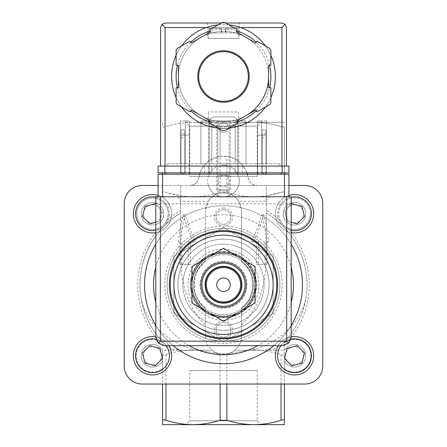 <?xml version="1.0" encoding="UTF-8"?>
<svg xmlns="http://www.w3.org/2000/svg" width="447" height="447" viewBox="0 0 447 447"><rect width="100%" height="100%" fill="white"/><g stroke="black" fill="none" stroke-linecap="round" stroke-linejoin="round"><path stroke-width="0.34" stroke-dasharray="2.23 1.68" d="M284.421 360.824A11.281 11.281 0 0 0 301.585 364.534A11.281 11.281 0 0 0 301.585 346.978A11.281 11.281 0 0 0 284.421 350.683A11.281 11.281 0 0 1 301.585 346.978A11.281 11.281 0 0 1 301.585 364.534A11.281 11.281 0 0 1 284.421 360.824L284.421 368.669A16.383 16.383 0 0 0 310.693 358.209A16.383 16.383 0 0 0 288.706 340.435L284.421 342.838L284.421 360.824M199.619 174.196A24.82 24.82 0 0 0 198.904 177.655C197.859 182.477 194.875 185.086 189.958 185.477L142.269 185.477A18.053 18.053 0 0 0 124.221 203.525L124.221 365.987A18.053 18.053 0 0 0 142.269 384.034L162.579 384.034L162.579 368.669A16.383 16.383 0 0 1 140.453 366.853A16.383 16.383 0 0 1 140.453 344.654A16.383 16.383 0 0 1 162.579 342.838L158.294 340.435A16.383 16.383 0 0 0 136.307 358.209A16.383 16.383 0 0 0 162.579 368.669L162.579 350.683A11.281 11.281 0 0 0 145.415 346.978A11.281 11.281 0 0 0 145.415 364.534A11.281 11.281 0 0 0 162.579 360.824A11.281 11.281 0 0 1 145.415 364.534A11.281 11.281 0 0 1 145.415 346.978A11.281 11.281 0 0 1 162.579 350.683L162.579 424.65L253.963 424.65C244.811 424.544 235.787 423.091 226.886 420.286L220.114 420.286C211.224 423.097 202.2 424.549 193.037 424.65C183.89 424.544 174.866 423.091 165.966 420.286C163.825 419.672 162.697 419.672 162.579 420.286M162.579 384.034L284.421 384.034L284.421 368.669A16.383 16.383 0 0 0 306.547 366.853A16.383 16.383 0 0 0 306.547 344.654A16.383 16.383 0 0 0 284.421 342.838L284.421 350.191L234.742 350.191L252.505 350.191L253.024 349.699C281.286 341.854 304.139 319.527 306.541 293.355A83.483 83.483 0 0 1 280.777 345.497C275.62 349.677 266.373 351.079 253.024 349.699M284.421 424.65L284.421 420.286C284.303 419.672 283.174 419.672 281.034 420.286C272.145 423.097 263.121 424.549 253.963 424.65L284.421 424.65M162.579 354.549C162.697 355.164 163.825 355.164 165.966 354.549C174.855 351.744 183.879 350.292 193.037 350.191C202.189 350.297 211.213 351.75 220.114 354.549L226.886 354.549C235.776 351.744 244.8 350.292 253.963 350.191C263.11 350.297 272.134 351.75 281.034 354.549C283.174 355.164 284.303 355.164 284.421 354.549L284.421 420.286M284.421 354.549L284.421 350.191M223.5 235.116A49.639 49.639 0 0 1 266.49 309.575A49.639 49.639 0 0 1 180.51 309.575A49.639 49.639 0 0 1 223.5 235.116A49.639 49.639 0 0 1 266.49 309.575A49.639 49.639 0 0 1 180.51 309.575A49.639 49.639 0 0 1 248.32 241.766A49.639 49.639 0 0 1 273.139 284.756L273.139 256.097L248.32 241.766L223.5 227.439L198.68 241.766A49.639 49.639 0 0 1 248.32 241.766L273.139 256.097L273.139 284.756A49.639 49.639 0 0 1 248.32 327.746L273.139 313.414L273.139 284.756L273.139 313.414L248.32 327.746A49.639 49.639 0 0 1 173.861 284.756A49.639 49.639 0 0 1 198.68 241.766L173.861 256.097L173.861 313.414L223.5 342.072L248.32 327.746L223.5 342.072L173.861 313.414L173.861 256.097L223.5 227.439L248.32 241.766A49.639 49.639 0 0 1 248.32 327.746A49.639 49.639 0 0 1 173.861 284.756A49.639 49.639 0 0 1 223.5 235.116M223.5 230.602A54.154 54.154 0 0 1 270.396 311.833A54.154 54.154 0 0 1 176.604 311.833A54.154 54.154 0 0 1 223.5 230.602M223.5 239.179A45.577 45.577 0 0 1 262.97 307.547A45.577 45.577 0 0 1 184.03 307.547A45.577 45.577 0 0 1 223.5 239.179A45.577 45.577 0 0 1 262.97 307.547A45.577 45.577 0 0 1 184.03 307.547A45.577 45.577 0 0 1 223.5 239.179A45.577 45.577 0 0 1 262.97 307.547A45.577 45.577 0 0 1 184.03 307.547A45.577 45.577 0 0 1 223.5 239.179A45.577 45.577 0 0 1 262.97 307.547A45.577 45.577 0 0 1 184.03 307.547A45.577 45.577 0 0 1 223.5 239.179M223.5 262.193A22.562 22.562 0 0 1 243.039 296.037A22.562 22.562 0 0 1 203.961 296.037A22.562 22.562 0 0 1 223.5 262.193A22.562 22.562 0 0 1 243.039 296.037A22.562 22.562 0 0 1 203.961 296.037A22.562 22.562 0 0 1 223.5 262.193A22.562 22.562 0 0 1 243.039 296.037A22.562 22.562 0 0 1 203.961 296.037A22.562 22.562 0 0 1 223.5 262.193M223.5 254.745A30.01 30.01 0 0 1 249.487 299.758A30.01 30.01 0 0 1 197.513 299.758A30.01 30.01 0 0 1 223.5 254.745A30.01 30.01 0 0 1 249.487 299.758A30.01 30.01 0 0 1 197.513 299.758A30.01 30.01 0 0 1 223.5 254.745M223.5 252.175A32.581 32.581 0 0 1 251.717 301.049A32.581 32.581 0 0 1 195.283 301.049A32.581 32.581 0 0 1 223.5 252.175M223.5 251.857A32.899 32.899 0 0 1 251.991 301.205A32.899 32.899 0 0 1 195.009 301.205A32.899 32.899 0 0 1 223.5 251.857A32.899 32.899 0 0 1 251.991 301.205A32.899 32.899 0 0 1 195.009 301.205A32.899 32.899 0 0 1 223.5 251.857M223.5 249.286A35.469 35.469 0 0 1 254.22 302.49A35.469 35.469 0 0 1 192.78 302.49A35.469 35.469 0 0 1 223.5 249.286M266.373 257.399L266.373 185.477L266.373 257.399C265.602 288.147 257.332 310.598 241.553 324.751L241.553 307.877C256.315 297.97 256.321 271.558 241.553 261.635L241.553 210.883A18.053 18.053 0 0 0 223.5 192.83A18.053 18.053 0 0 0 205.447 210.883L205.447 261.635A29.334 29.334 0 0 0 205.447 307.877L205.447 336.066A18.053 18.053 0 0 0 223.5 354.113A18.053 18.053 0 0 0 241.553 336.066L241.553 307.877A29.334 29.334 0 0 0 241.553 261.635L241.553 210.883L238.776 201.273C236.837 198.647 235.491 197.144 234.742 196.758C231.021 191.841 216.024 191.813 212.258 196.758L162.579 196.758L162.579 192.394C162.697 191.78 163.825 191.78 165.966 192.394C174.855 195.205 183.879 196.658 193.037 196.758C202.189 196.652 211.213 195.199 220.114 192.394L226.886 192.394C235.776 195.205 244.8 196.658 253.963 196.758C263.11 196.652 272.134 195.199 281.034 192.394C283.174 191.78 284.303 191.78 284.421 192.394L284.421 126.657C284.303 127.272 283.174 127.272 281.034 126.657C272.145 123.853 263.121 122.394 253.963 122.299C244.811 122.405 235.787 123.858 226.886 126.657L220.114 126.657C211.224 123.853 202.2 122.394 193.037 122.299C183.89 122.405 174.866 123.858 165.966 126.657C163.825 127.272 162.697 127.272 162.579 126.657L162.579 122.299L162.579 126.657C162.697 127.272 163.825 127.272 165.966 126.657C174.855 123.853 183.879 122.394 193.037 122.299L253.963 122.299L193.037 122.299C202.189 122.405 211.213 123.858 220.114 126.657L226.886 126.657C235.776 123.853 244.8 122.394 253.963 122.299L284.421 122.299L253.963 122.299C263.11 122.405 272.134 123.858 281.034 126.657C283.174 127.272 284.303 127.272 284.421 126.657L284.421 172.838M267.15 264.451L256.617 264.451L256.617 241.883L251.387 241.883L257.243 228.618L261.786 214.806C264.345 224.193 265.836 233.217 266.261 241.883L265.088 241.883L267.15 241.883L267.15 264.451L256.617 264.451M267.15 241.883L268.435 241.883L267.736 234.373L266.149 224.679L263.803 214.806L259.31 228.59L253.566 241.883L258.679 241.883L258.679 264.451M179.85 241.883L179.85 264.451L190.383 264.451L190.383 241.883L195.613 241.883L189.757 228.618L185.214 214.806C182.655 224.193 181.164 233.217 180.739 241.883L178.565 241.883L180.739 241.883M188.321 264.451L188.321 241.883L193.434 241.883L187.69 228.59L183.197 214.806L180.124 228.585L178.565 241.883M223.5 320.857A9.024 9.024 0 0 1 231.317 334.395A9.024 9.024 0 0 1 215.683 334.395A9.024 9.024 0 0 1 223.5 320.857M223.5 208.039A9.024 9.024 0 0 1 231.317 221.578A9.024 9.024 0 0 1 215.683 221.578A9.024 9.024 0 0 1 223.5 208.039M140.459 293.355C142.794 319.359 165.653 341.871 193.976 349.699C180.666 351.085 171.413 349.688 166.223 345.497A83.483 83.483 0 0 1 140.459 293.355C136.927 261.774 153.232 229.21 180.627 213.118L180.627 185.477L180.627 195.797L165.966 192.394C163.825 191.78 162.697 191.78 162.579 192.394L162.579 172.838M266.373 195.797L281.034 192.394C283.174 191.78 284.303 191.78 284.421 192.394L284.421 174.196M162.579 174.196L162.579 196.758L158.065 196.758L288.935 196.758L162.579 196.758L180.627 196.758L180.627 257.399C181.398 288.147 189.668 310.598 205.447 324.751L205.447 307.877C190.679 297.953 190.685 271.541 205.447 261.635L205.447 210.883L208.224 201.273L180.627 201.273L180.242 199.446C180.772 198.926 179.398 198.032 176.118 196.758L180.627 196.758L180.627 195.797M241.553 324.751L241.553 336.066C241.419 341.804 239.145 346.514 234.742 350.191C230.976 355.136 215.979 355.108 212.258 350.191L162.579 350.191M258.679 241.883L256.617 241.883M253.566 241.883L251.387 241.883M263.803 214.806L261.786 214.806M268.435 241.883L266.261 241.883M265.088 264.451L265.088 241.883M183.197 214.806L185.214 214.806M193.434 241.883L195.613 241.883M188.321 241.883L190.383 241.883M179.85 264.451L190.383 264.451M181.912 264.451L181.912 241.883M176.118 196.758L212.258 196.758C211.509 197.138 210.163 198.647 208.224 201.273M205.447 324.751L205.447 336.066C205.581 341.804 207.855 346.514 212.258 350.191L194.495 350.191L193.976 349.699M185.907 122.299L261.093 122.299L185.907 122.299L189.768 126.16L257.232 126.16L189.768 126.16L189.768 176.448L257.232 176.448L189.768 176.448M185.907 424.65L261.093 424.65L185.907 424.65L189.768 420.789L257.232 420.789L189.768 420.789L189.768 370.496L257.232 370.496L189.768 370.496M280.777 345.497L284.421 341.838A83.483 83.483 0 0 0 266.373 213.118C293.768 229.21 310.073 261.774 306.541 293.355M166.223 345.497L162.579 341.838A83.483 83.483 0 0 1 180.627 213.118L180.627 257.399M247.381 174.196A24.82 24.82 0 0 1 248.096 177.655A9.024 9.024 0 0 0 257.042 185.477C252.125 185.086 249.141 182.477 248.096 177.655C245.761 165.837 238.692 158.746 226.886 156.377L220.114 156.377L220.114 126.657L220.114 192.394M237.77 174.196A15.796 15.796 0 0 1 223.5 196.758A15.796 15.796 0 0 1 208.363 185.477L189.958 185.477A9.024 9.024 0 0 0 198.904 177.655C201.239 165.837 208.308 158.746 220.114 156.377M246.951 172.838A24.82 24.82 0 0 0 200.049 172.838M280.18 220.421C281.839 223.886 284.393 226.439 287.834 228.076A15.796 15.796 0 0 0 310.129 216.041A15.796 15.796 0 0 0 292.215 198.127A15.796 15.796 0 0 0 280.18 220.421A85.74 85.74 0 0 0 266.373 210.503M159.166 228.076C162.63 226.417 165.183 223.863 166.82 220.421A15.796 15.796 0 0 0 154.785 198.127A15.796 15.796 0 0 0 136.871 216.041A15.796 15.796 0 0 0 159.166 228.076A15.796 15.796 0 0 0 150.214 198.127A15.796 15.796 0 0 0 137.369 218.276A15.796 15.796 0 0 0 159.166 228.076A85.74 85.74 0 0 0 158.294 340.435M284.421 384.034L304.731 384.034A18.053 18.053 0 0 0 322.779 365.987L322.779 203.525A18.053 18.053 0 0 0 304.731 185.477L208.363 185.477A15.796 15.796 0 0 1 209.23 174.196M209.285 174.079A15.796 15.796 0 0 1 237.715 174.079M288.935 185.477L158.065 185.477M152.5 336.574A19.176 19.176 0 0 1 169.111 365.344A19.176 19.176 0 0 1 135.894 365.344A19.176 19.176 0 0 1 152.5 336.574M294.5 194.579A19.176 19.176 0 0 1 311.106 223.344A19.176 19.176 0 0 1 277.889 223.344A19.176 19.176 0 0 1 294.5 194.579M152.5 194.579A19.176 19.176 0 0 1 169.111 223.344A19.176 19.176 0 0 1 135.894 223.344A19.176 19.176 0 0 1 152.5 194.579M294.5 336.574A19.176 19.176 0 0 1 311.106 365.344A19.176 19.176 0 0 1 277.889 365.344A19.176 19.176 0 0 1 294.5 336.574M223.5 205.782A78.974 78.974 0 0 1 291.891 324.243A78.974 78.974 0 0 1 155.109 324.243A78.974 78.974 0 0 1 223.5 205.782A78.974 78.974 0 0 1 291.193 244.079A78.974 78.974 0 0 0 155.807 244.079A78.974 78.974 0 0 1 223.5 205.782M291.193 325.433A78.974 78.974 0 0 1 273.754 345.676A78.974 78.974 0 0 0 291.193 325.433M173.246 345.676A78.974 78.974 0 0 1 155.807 325.433A78.974 78.974 0 0 0 173.246 345.676M223.5 228.344A56.411 56.411 0 0 1 272.352 312.961A56.411 56.411 0 0 1 174.648 312.961A56.411 56.411 0 0 1 223.5 228.344A56.411 56.411 0 0 1 272.352 312.961A56.411 56.411 0 0 1 174.648 312.961A56.411 56.411 0 0 1 223.5 228.344M191.908 266.518L191.908 302.993L223.5 321.231L255.092 302.993L255.092 266.518L223.5 248.281L191.908 266.518L191.908 302.993L223.5 321.231L239.296 312.112L255.092 302.993L255.092 266.518L223.5 248.281L191.908 266.518L207.704 257.399A31.592 31.592 0 0 1 255.092 284.756A31.592 31.592 0 0 1 207.704 312.112A31.592 31.592 0 0 1 207.704 257.399L223.5 248.281L255.092 266.518L255.092 302.993L239.296 312.112L223.5 321.231L191.908 302.993L191.908 266.518M223.5 277.989A6.766 6.766 0 0 1 230.266 284.756A6.766 6.766 0 0 1 223.5 291.522A6.766 6.766 0 0 1 216.734 284.756A6.766 6.766 0 0 1 223.5 277.989M223.5 266.703A18.053 18.053 0 0 1 239.134 293.78A18.053 18.053 0 0 1 207.866 293.78A18.053 18.053 0 0 1 223.5 266.703M278.179 345.676A19.176 19.176 0 0 1 291.187 336.865A19.176 19.176 0 0 0 278.179 345.676M286.398 359.829A9.069 9.069 0 0 1 294.5 346.688A9.069 9.069 0 0 1 297.272 364.389A9.069 9.069 0 0 1 286.398 359.829M155.807 222.215L159.87 221.125L162.568 211.057L155.807 204.301M158.065 195.4A19.176 19.176 0 0 1 155.807 232.647M291.193 204.301L284.432 211.057L287.13 221.125L291.193 222.215M291.193 232.647A19.176 19.176 0 0 1 288.935 195.4M155.813 336.865A19.176 19.176 0 0 1 168.821 345.676A19.176 19.176 0 0 0 155.813 336.865M160.602 359.829A9.069 9.069 0 0 1 143.543 354.354A9.069 9.069 0 0 1 152.5 346.688A9.069 9.069 0 0 1 160.602 359.829M291.802 203.692L284.432 211.057L287.13 221.125L297.199 223.824L304.563 216.454L301.87 206.385L291.802 203.692M145.13 206.385L142.437 216.454L149.801 223.824L159.87 221.125L162.568 211.057L155.198 203.692L145.13 206.385M149.801 345.687L142.437 353.057L145.13 363.126L155.198 365.819L162.568 358.455L159.87 348.386L149.801 345.687M287.13 348.386L284.432 358.455L291.802 365.819L301.87 363.126L304.563 353.057L297.199 345.687L287.13 348.386M310.296 213.755A15.796 15.796 0 0 0 279.364 209.235A15.796 15.796 0 0 0 287.834 228.076A15.796 15.796 0 0 0 310.296 213.755M294.5 225.037A11.281 11.281 0 0 0 305.782 213.755A11.281 11.281 0 0 0 294.5 202.474A11.281 11.281 0 0 0 283.219 213.755A11.281 11.281 0 0 0 294.5 225.037M294.5 204.687A9.069 9.069 0 0 1 302.351 218.292A9.069 9.069 0 0 1 286.644 218.292A9.069 9.069 0 0 1 294.5 204.687M294.5 202.474A11.281 11.281 0 0 1 304.267 219.399A11.281 11.281 0 0 1 284.728 219.399A11.281 11.281 0 0 1 294.5 202.474M152.5 225.037A11.281 11.281 0 0 0 163.781 213.755A11.281 11.281 0 0 0 152.5 202.474A11.281 11.281 0 0 0 141.218 213.755A11.281 11.281 0 0 0 152.5 225.037M152.5 204.687A9.069 9.069 0 0 1 160.356 218.292A9.069 9.069 0 0 1 144.649 218.292A9.069 9.069 0 0 1 152.5 204.687M152.5 202.474A11.281 11.281 0 0 1 162.272 219.399A11.281 11.281 0 0 1 142.733 219.399A11.281 11.281 0 0 1 152.5 202.474M223.5 209.749A7.314 7.314 0 0 1 229.836 220.723A7.314 7.314 0 0 1 217.164 220.723A7.314 7.314 0 0 1 223.5 209.749A7.314 7.314 0 0 1 229.836 220.723A7.314 7.314 0 0 1 217.164 220.723A7.314 7.314 0 0 1 223.5 209.749M223.5 322.566A7.314 7.314 0 0 1 229.836 333.54A7.314 7.314 0 0 1 217.164 333.54A7.314 7.314 0 0 1 223.5 322.566A7.314 7.314 0 0 1 229.836 333.54A7.314 7.314 0 0 1 217.164 333.54A7.314 7.314 0 0 1 223.5 322.566M223.5 165.167A15.796 15.796 0 0 1 237.178 188.863A15.796 15.796 0 0 1 209.822 188.863A15.796 15.796 0 0 1 223.5 165.167M223.5 175.325A5.643 5.643 0 0 1 228.383 183.784A5.643 5.643 0 0 1 218.617 183.784A5.643 5.643 0 0 1 223.5 175.325A5.643 5.643 0 0 1 229.143 180.962A5.643 5.643 0 0 1 223.5 186.606A5.643 5.643 0 0 1 217.857 180.962A5.643 5.643 0 0 1 223.5 175.325M181.08 172.838L181.08 135.173L183.337 135.173L181.08 135.173L181.08 129.971L181.08 135.173L184.689 135.173L184.689 129.971L181.08 129.971L184.689 129.971L184.689 135.173L189.427 135.173L183.337 135.173L189.427 135.173L189.427 174.196L181.08 174.196L189.427 174.196L189.427 135.173L184.689 135.173L184.689 174.196L184.689 135.173L181.08 135.173L181.08 174.196M265.92 172.838L265.92 135.173L257.573 135.173L262.311 135.173L262.311 129.971L262.311 135.173L265.92 135.173L263.663 135.173L265.92 135.173L265.92 129.971L262.311 129.971L265.92 129.971L265.92 174.196L257.573 174.196L265.92 174.196M216.734 174.196L230.266 174.196L216.734 174.196L217.952 175.414L229.048 175.414L217.952 175.414L217.952 196.758L229.048 196.758L217.952 196.758M158.065 196.758L158.065 174.196L288.935 174.196L288.935 196.758M209.285 174.196L237.715 174.196L237.715 119.818L234.217 116.885L212.783 116.885L209.285 119.818L209.285 174.196L237.715 174.196M291.193 336.652L291.193 196.758L155.807 196.758L155.807 336.652A9.024 9.024 0 0 0 164.837 345.676L282.163 345.676A9.024 9.024 0 0 0 291.193 336.652M223.5 244.14A40.616 40.616 0 0 1 258.673 305.061A40.616 40.616 0 0 1 188.327 305.061A40.616 40.616 0 0 1 223.5 244.14A40.616 40.616 0 0 1 258.673 305.061A40.616 40.616 0 0 1 188.327 305.061A40.616 40.616 0 0 1 223.5 244.14M291.193 203.843L155.807 203.843M237.715 172.838L237.715 119.818L234.217 116.885L212.783 116.885L209.285 119.818L209.285 172.838M228.283 127.669A4.783 4.783 0 0 0 221.109 123.523A4.783 4.783 0 0 0 221.109 131.809A4.783 4.783 0 0 0 228.283 127.669A4.783 4.783 0 0 0 221.109 123.523A4.783 4.783 0 0 0 221.109 131.809A4.783 4.783 0 0 0 228.283 127.669M181.08 137.732L181.08 133.67L181.08 137.732L184.689 137.732L184.689 133.67L184.689 137.732M189.427 172.838L189.427 166.072L189.427 172.838L189.427 166.072L180.404 166.072L189.427 166.072L185.365 166.072L189.427 166.072L189.427 172.838L180.404 172.838L189.427 172.838L189.427 135.173L189.427 174.196M257.573 174.196L257.573 135.173L263.663 135.173L257.573 135.173L257.573 174.196L257.573 135.173L257.573 172.838L266.596 172.838L257.573 172.838L257.573 166.072L266.596 166.072L257.573 166.072L261.635 166.072L257.573 166.072L257.573 172.838M262.311 135.173L262.311 174.196L262.311 135.173M262.311 137.732L262.311 133.67L262.311 137.732L265.92 137.732L265.92 133.67L265.92 137.732M223.5 261.964A22.791 22.791 0 0 1 243.235 296.149A22.791 22.791 0 0 1 203.765 296.149A22.791 22.791 0 0 1 223.5 261.964A22.791 22.791 0 0 1 243.235 296.149A22.791 22.791 0 0 1 203.765 296.149A22.791 22.791 0 0 1 223.5 261.964M223.5 251.7A33.056 33.056 0 0 1 252.125 301.284A33.056 33.056 0 0 1 194.875 301.284A33.056 33.056 0 0 1 223.5 251.7A33.056 33.056 0 0 1 252.125 301.284A33.056 33.056 0 0 1 194.875 301.284A33.056 33.056 0 0 1 223.5 251.7M270.882 55.327A51.897 51.897 0 0 0 265.524 46.041A51.897 51.897 0 0 1 270.882 55.327A51.897 51.897 0 0 0 265.524 46.041M240.698 27.53A51.897 51.897 0 0 0 206.302 27.53L240.698 27.53M181.476 46.041A51.897 51.897 0 0 0 176.118 55.327A51.897 51.897 0 0 1 181.476 46.041A51.897 51.897 0 0 0 176.118 55.327M176.118 97.658A51.897 51.897 0 0 0 181.476 106.945A51.897 51.897 0 0 1 176.118 97.658A51.897 51.897 0 0 0 181.476 106.945M212.219 126.132L234.781 126.132L212.219 126.132L212.219 127.149C211.537 128.496 235.452 128.501 234.781 127.149C235.457 128.496 211.543 128.496 212.219 127.149A51.897 51.897 0 0 0 215.521 127.775M218.142 128.11A51.897 51.897 0 0 0 228.858 128.11A51.897 51.897 0 0 1 218.142 128.11A51.897 51.897 0 0 0 228.858 128.11M265.524 106.945A51.897 51.897 0 0 0 270.882 97.658A51.897 51.897 0 0 1 265.524 106.945A51.897 51.897 0 0 0 270.882 97.658M221.695 28.435L208.715 28.435L221.695 28.435L221.695 32.944L225.305 32.944L221.695 32.944L221.695 28.435M208.715 28.435L221.243 28.435L208.715 28.435L208.609 32.944L221.695 32.944L208.715 32.944L208.715 28.435M225.305 28.435L238.285 28.435L225.305 28.435L225.305 32.944L225.305 28.435M238.391 32.944L238.285 28.435L225.757 28.435L238.285 28.435L238.391 38.364L208.609 38.364L238.391 38.364M208.38 163.814L238.62 163.814L208.38 163.814L208.38 111.918L208.38 163.814M257.573 163.814L266.596 163.814L257.573 163.814L261.635 163.814L257.573 163.814L257.573 120.941L257.573 163.814L257.573 120.941L261.635 120.941L261.635 163.814L261.635 120.941L257.573 120.941L257.573 163.814M279.911 163.814L167.089 163.814L279.911 163.814L279.911 166.072L167.089 166.072L279.911 166.072L279.911 163.814M211.766 163.814L235.234 163.814L211.766 163.814L211.766 120.941L211.766 163.814M180.404 163.814L189.427 163.814L180.404 163.814L180.404 120.941L180.404 163.814M185.365 163.814L189.427 163.814L185.365 163.814L185.365 120.941L185.365 163.814M200.938 163.814L246.062 163.814L200.938 163.814L200.938 120.941L200.938 163.814M177.101 48.567A54.154 54.154 0 0 0 176.118 50.276L176.118 65.212L178.375 65.212L178.375 76.493A45.125 45.125 0 0 0 246.062 115.577A45.125 45.125 0 0 0 246.062 37.414L236.295 31.771L237.424 29.815L224.489 22.35A54.154 54.154 0 0 0 222.511 22.35L209.576 29.815L210.705 31.771L200.938 37.414L191.165 43.052L190.036 41.102L177.101 48.567M270.882 50.276A54.154 54.154 0 0 0 269.899 48.567L256.964 41.102L255.835 43.052L246.062 37.414A45.125 45.125 0 0 0 178.375 76.493L178.375 87.774L176.118 87.774L176.118 102.709A54.154 54.154 0 0 0 177.101 104.419L190.036 111.89L191.165 109.934L210.705 121.215L209.576 123.171L222.511 130.636A54.154 54.154 0 0 0 224.489 130.636L237.424 123.171L236.295 121.215L255.835 109.934L256.964 111.89L269.899 104.419A54.154 54.154 0 0 0 270.882 102.709L270.882 87.774L268.625 87.774L268.625 65.212L270.882 65.212L270.882 50.276M239.296 23.021L207.704 23.021L239.296 23.021L239.296 38.364L207.704 38.364L239.296 38.364M160.546 166.072L160.546 27.53L161.87 24.339L165.06 23.021L281.94 23.021L285.13 24.339L286.454 27.53L286.454 166.072L160.546 166.072L286.454 166.072M221.354 23.021L225.646 23.021M161.87 24.339L165.06 27.53L281.94 27.53L285.13 24.339M228.858 24.876A51.897 51.897 0 0 0 218.142 24.876A51.897 51.897 0 0 1 228.858 24.876M268.625 76.493A45.125 45.125 0 0 0 215.666 32.05A45.125 45.125 0 0 0 181.096 91.926A45.125 45.125 0 0 0 246.062 115.577M248.32 76.493A24.82 24.82 0 0 0 211.09 54.998A24.82 24.82 0 0 0 211.09 97.988A24.82 24.82 0 0 0 248.32 76.493M164.837 172.838L288.935 172.838L288.935 166.072L158.065 166.072L158.065 172.838L164.837 172.838L164.837 166.072M223.5 172.838L242.676 172.838L223.5 172.838M223.5 166.072L242.676 166.072L223.5 166.072M238.62 172.838L208.38 172.838L238.62 172.838L238.62 166.072L208.38 166.072L238.62 166.072L238.62 172.838M235.234 172.838L211.766 172.838L235.234 172.838L235.234 166.072L211.766 166.072L235.234 166.072L235.234 172.838M167.089 163.814L167.089 166.072L167.089 163.814M235.234 120.941L235.234 163.814L235.234 120.941L211.766 120.941L217.857 120.941L217.857 163.814L217.857 120.941L229.143 120.941L229.143 163.814L229.143 120.941L235.234 120.941M211.766 172.838L211.766 166.072L211.766 172.838M217.857 172.838L217.857 166.072L217.857 172.838M229.143 172.838L229.143 166.072L229.143 172.838M266.596 120.941L266.596 163.814L266.596 120.941L257.573 120.941L266.596 120.941M266.596 172.838L266.596 166.072L266.596 172.838M261.635 172.838L261.635 166.072L261.635 172.838M189.427 120.941L189.427 163.814L189.427 120.941L180.404 120.941L189.427 120.941L189.427 163.814L189.427 120.941L185.365 120.941L189.427 120.941M180.404 172.838L180.404 166.072L180.404 172.838M185.365 172.838L185.365 166.072L185.365 172.838M238.62 111.918L238.62 163.814L238.62 111.918L208.38 111.918L238.62 111.918M208.38 172.838L208.38 166.072L208.38 172.838M246.062 120.941L246.062 163.814L246.062 120.941L200.938 120.941L246.062 120.941M216.734 120.941L230.266 120.941L216.734 120.941L216.734 189.506L230.266 189.506L216.734 189.506L218.114 190.891L228.886 190.891L218.114 190.891M230.266 120.941L230.266 189.506L228.886 190.891M225.757 32.944L238.285 32.944L225.757 32.944L225.757 28.435L225.757 32.944M234.781 126.132L234.781 127.149M223.5 261.288A23.467 23.467 0 0 1 243.822 296.49A23.467 23.467 0 0 1 203.178 296.49A23.467 23.467 0 0 1 223.5 261.288M281.034 174.196L281.034 172.838M226.886 192.394L226.886 156.377M165.966 174.196L165.966 172.838M220.114 354.549L220.114 420.286M226.886 354.549L226.886 420.286M165.966 354.549L165.966 420.286M281.034 354.549L281.034 420.286M270.882 196.758C267.099 198.166 265.596 199.669 266.373 201.273L238.776 201.273M162.579 341.838A83.483 83.483 0 0 1 180.627 213.118M287.834 228.076A85.74 85.74 0 0 1 288.706 340.435M166.82 220.421A85.74 85.74 0 0 1 180.627 210.503M155.807 267.133A69.95 69.95 0 0 1 291.193 267.133M291.193 302.379A69.95 69.95 0 0 1 257.869 345.676M189.131 345.676A69.95 69.95 0 0 1 155.807 302.379M223.5 226.093A58.663 58.663 0 0 1 274.307 314.09A58.663 58.663 0 0 1 172.693 314.09A58.663 58.663 0 0 1 223.5 226.093M280.906 345.676A16.925 16.925 0 0 1 290.824 339.234M155.807 197.161A16.925 16.925 0 0 1 155.807 230.35M291.193 230.35A16.925 16.925 0 0 1 291.193 197.161M156.176 339.234A16.925 16.925 0 0 1 166.094 345.676M183.337 172.838L183.337 174.196M263.663 172.838L263.663 174.196M281.94 27.53L281.94 166.072M165.06 27.53L165.06 166.072M269.519 65.212A47.382 47.382 0 0 0 256.282 42.281M236.742 30.999A47.382 47.382 0 0 0 210.258 30.999M190.718 42.281A47.382 47.382 0 0 0 177.481 65.212M177.481 87.774A47.382 47.382 0 0 0 190.718 110.711M210.258 121.992A47.382 47.382 0 0 0 236.742 121.992M256.282 110.711A47.382 47.382 0 0 0 269.519 87.774M282.163 172.838L282.163 166.072M221.243 32.944L221.243 28.435L221.243 32.944M257.232 370.496L257.232 420.789L261.093 424.65M257.232 176.448L257.232 126.16L261.093 122.299M265.92 133.67L262.311 133.67M184.689 133.67L181.08 133.67M229.048 196.758L229.048 175.414L230.266 174.196M242.676 172.838L242.676 166.072M204.324 172.838L204.324 166.072M207.704 23.021L207.704 38.364M208.609 32.944L208.609 38.364"/><path stroke-width="0.67" d="M162.579 424.65L162.579 420.286C162.697 419.672 163.825 419.672 165.966 420.286C174.855 423.097 183.879 424.549 193.037 424.65L162.579 424.65M162.579 384.034L162.579 420.286M284.421 384.034L284.421 424.65L193.037 424.65C202.189 424.544 211.213 423.091 220.114 420.286L226.886 420.286C235.776 423.097 244.8 424.549 253.963 424.65C263.11 424.544 272.134 423.091 281.034 420.286C283.174 419.672 284.303 419.672 284.421 420.286M223.5 334.395A49.639 49.639 0 0 0 273.139 284.756A49.639 49.639 0 0 0 223.5 235.116A49.639 49.639 0 0 0 173.861 284.756A49.639 49.639 0 0 0 223.5 334.395M223.5 230.602A54.154 54.154 0 0 1 270.396 311.833A54.154 54.154 0 0 1 176.604 311.833A54.154 54.154 0 0 1 223.5 230.602M288.935 196.758L288.935 174.196L284.421 174.196L284.421 172.838M284.421 196.758L284.421 174.196L162.579 174.196L162.579 172.838M247.381 174.196A24.82 24.82 0 0 0 246.951 172.838M200.049 172.838A24.82 24.82 0 0 0 199.619 174.196M158.065 185.477L142.269 185.477A18.053 18.053 0 0 0 124.221 203.525L124.221 365.987A18.053 18.053 0 0 0 142.269 384.034L304.731 384.034A18.053 18.053 0 0 0 322.779 365.987L322.779 203.525A18.053 18.053 0 0 0 304.731 185.477L288.935 185.477M291.193 244.079A78.974 78.974 0 0 1 291.193 325.433A78.974 78.974 0 0 0 291.193 244.079M273.754 345.676A78.974 78.974 0 0 1 173.246 345.676A78.974 78.974 0 0 0 273.754 345.676M155.807 325.433A78.974 78.974 0 0 1 155.807 244.079A78.974 78.974 0 0 0 155.807 325.433M191.908 284.756L191.908 302.993L223.5 321.231L255.092 302.993L255.092 266.518L223.5 248.281L191.908 266.518L191.908 284.756A31.592 31.592 0 0 1 239.296 257.399A31.592 31.592 0 0 1 239.296 312.112A31.592 31.592 0 0 1 191.908 284.756M223.5 277.989A6.766 6.766 0 0 1 229.361 288.142A6.766 6.766 0 0 1 217.639 288.142A6.766 6.766 0 0 1 223.5 277.989M223.5 267.608A17.148 17.148 0 0 1 238.352 293.333A17.148 17.148 0 0 1 208.648 293.333A17.148 17.148 0 0 1 223.5 267.608M223.5 266.703A18.053 18.053 0 0 1 239.134 293.78A18.053 18.053 0 0 1 207.866 293.78A18.053 18.053 0 0 1 223.5 266.703M223.5 266.345A18.411 18.411 0 0 1 239.447 293.964A18.411 18.411 0 0 1 207.553 293.964A18.411 18.411 0 0 1 223.5 266.345M223.5 263.182A21.573 21.573 0 0 1 242.179 295.54A21.573 21.573 0 0 1 204.821 295.54A21.573 21.573 0 0 1 223.5 263.182M294.5 336.574A19.176 19.176 0 0 1 313.353 359.271A19.176 19.176 0 0 1 287.583 373.642A19.176 19.176 0 0 1 278.179 345.676A19.176 19.176 0 0 0 287.583 373.642A19.176 19.176 0 0 0 313.353 359.271A19.176 19.176 0 0 0 291.187 336.865A19.176 19.176 0 0 1 294.5 336.574M284.432 358.455L291.802 365.819L301.87 363.126L304.563 353.057L297.199 345.687L287.13 348.386L284.432 358.455M155.807 204.301L155.198 203.692L145.13 206.385L142.437 216.454L149.801 223.824L155.807 222.215M155.807 232.647A19.176 19.176 0 0 1 133.396 215.415A19.176 19.176 0 0 1 158.065 195.4M291.193 222.215L297.199 223.824L304.563 216.454L301.87 206.385L291.802 203.692L291.193 204.301M288.935 195.4A19.176 19.176 0 0 1 313.604 215.415A19.176 19.176 0 0 1 291.193 232.647M152.5 336.574A19.176 19.176 0 0 1 155.813 336.865A19.176 19.176 0 0 0 133.647 359.271A19.176 19.176 0 0 0 159.417 373.642A19.176 19.176 0 0 0 168.821 345.676A19.176 19.176 0 0 1 159.417 373.642A19.176 19.176 0 0 1 133.647 359.271A19.176 19.176 0 0 1 152.5 336.574M142.437 353.057L145.13 363.126L155.198 365.819L162.568 358.455L159.87 348.386L149.801 345.687L142.437 353.057M162.579 196.758L162.579 174.196L158.065 174.196L158.065 196.758M158.45 343.033L164.837 345.676L282.163 345.676L288.55 343.033L291.193 336.652L291.193 196.758L155.807 196.758L155.807 336.652L158.45 343.033L160.322 341.167L160.322 196.758M288.55 343.033L286.678 341.167L160.322 341.167M209.285 172.838L209.285 174.196M237.715 174.196L237.715 172.838M181.08 172.838L181.08 174.196M189.427 172.838L189.427 174.196M257.573 172.838L257.573 174.196M265.92 172.838L265.92 174.196M270.882 97.658A51.897 51.897 0 0 0 275.397 76.493A51.897 51.897 0 0 1 270.882 97.658A51.897 51.897 0 0 0 270.882 55.327A51.897 51.897 0 0 1 275.397 76.493A51.897 51.897 0 0 0 270.882 55.327M265.524 46.041A51.897 51.897 0 0 0 228.858 24.876A51.897 51.897 0 0 1 265.524 46.041A51.897 51.897 0 0 0 240.698 27.53L281.94 27.53L281.94 166.072M160.546 166.072L160.546 27.53L161.87 24.339L165.06 27.53L206.302 27.53A51.897 51.897 0 0 0 181.476 46.041A51.897 51.897 0 0 1 218.142 24.876A51.897 51.897 0 0 0 181.476 46.041M176.118 55.327A51.897 51.897 0 0 0 176.118 97.658A51.897 51.897 0 0 1 176.118 55.327A51.897 51.897 0 0 0 176.118 97.658M215.521 127.775A51.897 51.897 0 0 0 218.142 128.11A51.897 51.897 0 0 1 181.476 106.945A51.897 51.897 0 0 0 212.219 127.149M228.858 128.11A51.897 51.897 0 0 0 265.524 106.945A51.897 51.897 0 0 1 228.858 128.11A51.897 51.897 0 0 0 265.524 106.945M237.424 29.815L224.489 22.35A54.154 54.154 0 0 0 222.511 22.35L209.576 29.815L210.705 31.771L191.165 43.052L190.036 41.102L177.101 48.567A54.154 54.154 0 0 0 176.118 50.276L176.118 65.212L178.375 65.212L178.375 87.774L176.118 87.774L176.118 102.709A54.154 54.154 0 0 0 177.101 104.419L190.036 111.89L191.165 109.934L210.705 121.215L209.576 123.171L222.511 130.636A54.154 54.154 0 0 0 224.489 130.636L237.424 123.171L236.295 121.215L255.835 109.934L256.964 111.89L269.899 104.419A54.154 54.154 0 0 0 270.882 102.709L270.882 87.774L268.625 87.774L268.625 65.212L270.882 65.212L270.882 50.276A54.154 54.154 0 0 0 269.899 48.567L256.964 41.102L255.835 43.052L236.295 31.771L237.424 29.815M161.87 24.339L165.06 23.021L221.354 23.021M225.646 23.021L281.94 23.021L285.13 24.339L281.94 27.53M286.454 166.072L286.454 27.53L285.13 24.339M246.062 115.577A45.125 45.125 0 0 0 268.625 76.493M248.32 76.493A24.82 24.82 0 0 0 211.09 54.998A24.82 24.82 0 0 0 211.09 97.988A24.82 24.82 0 0 0 248.32 76.493A24.82 24.82 0 0 0 211.09 54.998A24.82 24.82 0 0 0 211.09 97.988A24.82 24.82 0 0 0 248.32 76.493M282.163 172.838L158.065 172.838L158.065 166.072L288.935 166.072L288.935 172.838L282.163 172.838L282.163 166.072M223.5 231.507A53.249 53.249 0 0 1 269.614 311.38A53.249 53.249 0 0 1 177.386 311.38A53.249 53.249 0 0 1 223.5 231.507M281.034 174.196L281.034 172.838M165.966 174.196L165.966 172.838M281.034 384.034L281.034 420.286M226.886 384.034L226.886 420.286M220.114 384.034L220.114 420.286M165.966 384.034L165.966 420.286M291.193 267.133A69.95 69.95 0 0 1 291.193 302.379M257.869 345.676A69.95 69.95 0 0 1 189.131 345.676M155.807 302.379A69.95 69.95 0 0 1 155.807 267.133M290.824 339.234A16.925 16.925 0 0 1 311.039 359.327A16.925 16.925 0 0 1 287.516 371.172A16.925 16.925 0 0 1 280.906 345.676M155.807 230.35A16.925 16.925 0 0 1 135.659 215.42A16.925 16.925 0 0 1 155.807 197.161M291.193 197.161A16.925 16.925 0 0 1 311.341 215.42A16.925 16.925 0 0 1 291.193 230.35M166.094 345.676A16.925 16.925 0 0 1 159.484 371.172A16.925 16.925 0 0 1 135.961 359.327A16.925 16.925 0 0 1 156.176 339.234M286.678 341.167L286.678 196.758M183.337 172.838L183.337 174.196M263.663 172.838L263.663 174.196M181.476 106.945A51.897 51.897 0 0 0 218.142 128.11M249.225 76.493A25.725 25.725 0 0 0 210.638 54.216A25.725 25.725 0 0 0 210.638 98.77A25.725 25.725 0 0 0 249.225 76.493M165.06 27.53L165.06 166.072M269.519 87.774A47.382 47.382 0 0 0 269.519 65.212M256.282 42.281A47.382 47.382 0 0 0 236.742 30.999M210.258 30.999A47.382 47.382 0 0 0 190.718 42.281M177.481 65.212A47.382 47.382 0 0 0 177.481 87.774M190.718 110.711A47.382 47.382 0 0 0 210.258 121.992M236.742 121.992A47.382 47.382 0 0 0 256.282 110.711M164.837 172.838L164.837 166.072"/></g></svg>
